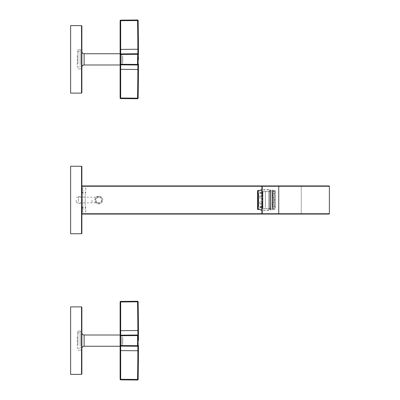 <?xml version="1.0" encoding="UTF-8"?>
<svg xmlns="http://www.w3.org/2000/svg" width="400" height="400" viewBox="0 0 400 400"><rect width="100%" height="100%" fill="white"/><g stroke="black" fill="none" stroke-linecap="round" stroke-linejoin="round"><path stroke-width="0.3" stroke-dasharray="2 1.5" d="M81.87 193.025L81.87 187.495L81.87 193.025M82.32 188.235L82.32 192.705L82.32 188.235M81.87 213.725L81.87 185.935L81.87 214.065L81.87 213.725L329.38 213.725L329.38 186.275L278.755 186.275L278.755 185.935L262.215 185.935L329.045 185.935M81.87 191.495L81.87 209.69L81.87 191.495M81.87 212.16L81.87 206.845L81.87 212.16M85.785 188.235L85.785 192.705L85.785 188.235M81.87 185.935L301.59 185.935L278.755 185.935L278.755 213.725L301.255 213.725L278.755 213.725L278.755 214.065L301.59 214.065L262.215 214.065L329.045 214.065M81.87 214.065L278.755 214.065L278.755 186.275L261.88 186.275L261.88 213.725M82.77 191.955L82.77 209.17L82.77 191.955M82.32 211.765L82.32 207.295L82.32 211.765M301.59 214.065A0.34 0.34 -46.4 0 1 301.255 213.725A0.34 0.34 133.5 0 0 301.59 214.065A0.34 0.34 133.5 0 1 301.255 213.725L301.255 186.275A0.34 0.34 -135.1 0 1 301.59 185.935A0.34 0.34 0 0 0 301.255 186.275L301.255 213.725M85.245 191.955L85.245 209.17L85.245 191.955M85.785 211.765L85.785 207.295L85.785 211.765M261.88 209.085L261.88 189.65L261.88 209.085M269.755 209.085L269.755 189.65L269.755 209.085M270.21 208.39L270.21 190.435L270.21 208.39M274.815 208.39L274.815 190.435L274.815 208.39M275.21 208.045L275.21 190.83L275.21 208.045M101.56 200A2.815 2.815 0 0 1 98.745 202.815A2.815 2.815 0 0 1 95.935 200A2.815 2.815 0 0 1 98.745 197.185A2.815 2.815 0 0 1 101.56 200A2.815 2.815 0 0 1 98.745 202.815A2.815 2.815 0 0 1 95.935 200A2.815 2.815 0 0 1 98.745 197.185A2.815 2.815 0 0 1 101.56 200A2.815 2.815 0 0 1 98.745 202.815A2.815 2.815 0 0 1 95.935 200A2.815 2.815 0 0 1 98.745 197.185A2.815 2.815 0 0 1 101.56 200M76.245 200L76.245 202.815L76.245 200M95.785 201.62A3.375 3.375 0 0 0 100.365 202.96A3.375 3.375 0 0 0 101.71 198.38A3.375 3.375 0 0 0 97.125 197.04A3.375 3.375 0 0 0 95.785 201.62A3.375 3.375 0 0 0 100.365 202.96A3.375 3.375 0 0 0 101.71 198.38A3.375 3.375 0 0 0 97.125 197.04A3.375 3.375 0 0 0 95.785 201.62M95.29 201.89A3.94 3.94 0 0 0 100.635 203.455A3.94 3.94 0 0 0 102.2 198.11A3.94 3.94 0 0 0 96.86 196.545A3.94 3.94 0 0 0 95.29 201.89A3.94 3.94 0 0 0 100.635 203.455A3.94 3.94 0 0 0 102.2 198.11A3.94 3.94 0 0 0 96.86 196.545A3.94 3.94 0 0 0 95.29 201.89M257.545 207.65L257.545 191.28L257.545 207.65M261.82 207.65L261.82 191.28L261.82 207.65M262.555 207.01L262.555 192.01L262.555 207.01M257.545 191L257.545 209M262.945 207.01L262.945 192.01L262.945 207.01M258.195 191.28L258.195 209.565M260.695 189.875L260.695 190.435L258.195 190.435L258.195 191.115M262.945 207.505L262.945 191.45L262.945 207.505M268.685 191.115L268.685 210.125L268.685 191.115M260.695 209.565L260.695 210.125M273.745 207.505L273.745 191.45L273.745 207.505M268.685 191.855L268.685 209.28L268.685 191.855M273.745 208.145L273.745 190.72L273.745 208.145M270.145 191.855L270.145 209.28L270.145 191.855M272.845 208.145L272.845 190.72L272.845 208.145M270.635 191.115L270.635 210.125L270.635 191.115M272.36 208.885L272.36 189.875L272.36 208.885M272.005 205.48L272.005 193.755L272.005 205.48M273.97 200.735L273.97 199.165L273.97 200.735M272.005 206.86L272.005 192.18L272.005 206.86M272.115 206.86L272.115 192.18L272.115 206.86M272.115 207.405L272.115 191.56L272.115 207.405M265.365 207.405L265.365 191.56L265.365 207.405M265.365 207.305L265.365 191.675L265.365 207.305M265.335 207.405L265.335 191.56L265.335 207.405M262.945 207.405L262.945 191.56L262.945 207.405M262.945 193.875L262.945 192.29L262.945 193.875L262.385 193.565L262.945 193.875M262.945 192.29L262.945 192.63L262.945 192.29L259.795 192.405L259.795 193.315L259.795 192.405L262.385 192.405L262.385 192.75L261.82 192.75L262.945 192.29M262.945 195.46L262.945 198.705L262.945 195.46L262.385 195.94L259.795 195.94L259.795 198.145L259.795 195.94L262.385 196.19L262.945 195.705L261.82 196.19L262.385 196.19L262.945 195.46M262.945 206.125L262.945 207.71L262.945 206.125L262.385 206.435L262.945 206.125M262.945 207.71L262.945 207.37L262.945 207.71L259.795 207.595L259.795 206.685L262.385 206.685L259.795 206.685L259.795 207.595L262.385 207.595L262.385 207.25L261.82 207.25L262.945 207.71M262.945 201.295L262.945 204.54L262.945 201.295L262.385 201.855L262.945 201.295L262.385 201.855L259.795 201.855L259.795 204.06L259.795 201.855L262.385 201.855L262.945 201.295M262.945 204.54L262.385 204.06L259.795 204.06L262.385 203.81L262.945 204.295L261.82 203.81L262.385 203.81L262.945 204.54M261.82 193.565L261.82 192.75L261.82 193.565L262.385 193.565L261.82 193.565L261.82 198.145L261.82 193.565L259.795 193.565L262.385 193.315L259.795 193.565L259.795 192.405L259.795 192.75L261.82 192.75L259.795 192.75L259.795 193.565L261.82 193.565M262.945 193.63L262.385 193.315L262.945 193.63M262.385 198.145L262.945 198.705L262.385 198.145L259.795 198.145L262.385 198.145L259.795 198.145L259.795 196.19L259.795 198.145L262.385 198.145L262.945 198.705L262.385 198.145M261.82 206.435L261.82 207.25L261.82 206.435L262.385 206.435L261.82 206.435L261.82 201.855L261.82 206.435L259.795 206.435L259.795 207.595L259.795 207.25L261.82 207.25L259.795 207.25L259.795 206.435L261.82 206.435M262.945 206.37L262.385 206.685L262.945 206.37M261.82 201.855L259.795 201.855L261.82 201.855L261.82 198.145L261.82 201.855M259.795 196.19L261.82 196.19L259.795 196.19M259.795 203.81L261.82 203.81L259.795 203.81L259.795 201.855L259.795 203.81M257.545 193.435L257.545 207.48L257.545 193.435M257.545 206.025L257.545 193.135L257.545 206.025M258.11 205.7L258.11 204.675L258.11 206.705L258.11 204.675L258.11 205.7L258.67 205.7L258.67 206.16L258.67 204.675L258.67 206.16L258.67 204.675L258.67 205.7L258.11 205.7M258.11 204.79L258.11 205.065L258.11 204.675L258.67 204.675L258.67 205.065L258.67 204.675L258.11 204.79M258.11 203.53L258.67 203.335L258.67 201.95L258.67 204.87L258.67 203.315L258.67 204.87L258.67 203.315L258.67 204.87L258.67 203.315L258.67 204.87L258.67 203.315L258.11 203.335L258.11 204.62L258.11 203.315L258.67 203.53L258.11 203.53M258.11 197.915L258.11 199.535L258.11 197.915L258.67 197.915L258.67 196.665L258.67 198.05L258.11 197.915M258.11 200.465L258.11 202.085L258.11 200.465L258.11 200.78L258.11 200.465L258.67 200.465L258.67 199.535L258.67 200.78L258.67 200.465L258.11 200.465M258.11 194.3L258.11 195.38L258.11 193.295L258.11 195.325L258.11 194.3L258.67 194.3L258.67 193.84L258.67 195.325L258.67 193.84L258.67 195.325L258.67 194.3L258.11 194.3M258.11 196.47L258.67 196.47L258.67 195.38L258.67 196.685L258.11 196.47M258.11 195.38L258.11 198.05L258.11 195.38L258.67 195.38L258.67 198.05L258.67 195.38L258.11 195.38M258.11 199.535L258.11 200.78L258.11 199.22L258.11 199.535L258.67 199.535L258.67 199.22L258.67 200.78L258.67 199.22L258.67 199.535L258.11 199.535M258.11 202.085L258.11 203.335L258.11 201.95L258.67 202.085L258.11 202.085M258.11 206.705L258.11 206.04L258.11 206.705L258.67 206.86L258.67 206.04L258.67 206.86L258.67 206.04L258.67 206.705L258.11 206.705M258.11 206.86L258.11 206.43L258.67 206.43L258.11 206.43L258.67 206.43L258.11 206.43L258.11 206.86L258.67 206.86L258.11 206.86M258.11 193.295L258.11 193.96L258.11 193.295L258.67 193.14L258.67 193.96L258.67 193.14L258.67 193.96L258.67 193.295L258.11 193.295M258.11 193.14L258.11 193.57L258.67 193.57L258.11 193.57L258.67 193.57L258.11 193.57L258.11 193.14L258.67 193.14L258.11 193.14M258.11 199.025L258.11 197.855L258.11 199.415L258.11 197.855L258.11 199.415L258.11 197.855L258.11 199.415L258.11 197.855L258.11 199.415L258.11 197.855L258.11 199.415L258.11 197.855L258.11 199.415L258.11 197.855L258.11 199.415L258.11 197.855L258.11 199.415L258.11 199.025L258.67 199.025L258.67 197.855L258.67 199.415L258.67 197.855L258.67 199.415L258.67 197.855L258.67 199.415L258.67 197.855L258.67 199.415L258.67 197.855L258.67 199.415L258.67 197.855L258.67 199.415L258.67 197.855L258.67 199.415L258.67 197.855L258.67 199.415L258.67 199.025L258.11 199.025M258.11 196.49L258.11 198.05L258.11 196.49L258.11 198.05L258.11 196.49L258.11 198.05L258.11 196.49L258.11 198.05L258.11 196.49L258.11 198.05L258.11 196.49L258.11 198.05L258.11 196.49L258.11 198.05L258.11 196.49L258.67 196.49L258.67 198.05L258.67 196.49L258.67 198.05L258.67 196.49L258.67 198.05L258.67 196.49L258.67 198.05L258.67 196.49L258.67 198.05L258.67 196.49L258.67 198.05L258.67 196.49L258.67 198.05L258.67 196.49L258.11 196.49L258.67 196.49M258.11 200.585L258.11 202.145L258.11 200.585L258.11 202.145L258.11 200.585L258.11 202.145L258.11 200.585L258.11 202.145L258.11 200.585L258.11 202.145L258.11 200.585L258.67 200.585L258.67 202.145L258.67 200.585L258.67 202.145L258.67 200.585L258.67 202.145L258.67 200.585L258.67 202.145L258.67 200.585L258.67 202.145L258.67 200.585L258.11 200.585L258.67 200.585M258.11 201.755L258.11 200.975L258.11 202.145L258.11 201.755L258.67 201.755L258.67 202.145L258.67 200.975L258.67 202.145L258.67 201.755L258.11 201.755M258.11 204.48L258.11 203.315L258.11 204.87L258.11 203.315L258.11 204.87L258.11 203.315L258.11 204.87L258.11 203.315L258.11 204.87L258.11 203.315L258.11 204.87L258.11 203.315L258.11 204.87L258.11 204.48L258.67 204.48L258.67 203.7L258.67 204.87L258.67 204.48L258.11 204.48M258.11 196.3L258.11 195.13L258.11 196.685L258.11 195.13L258.11 196.685L258.11 195.13L258.11 196.685L258.11 195.13L258.11 196.685L258.11 195.13L258.11 196.685L258.11 196.3L258.67 196.3L258.67 195.13L258.67 196.685L258.67 195.13L258.67 196.685L258.67 195.13L258.67 196.685L258.67 195.13L258.67 196.685L258.67 195.13L258.67 196.685L258.67 196.3L258.11 196.3M258.11 204.675L258.11 206.235L258.11 204.675L258.11 206.235L258.11 204.675L258.11 206.235L258.11 204.675L258.67 204.675L258.67 206.235L258.67 204.675L258.67 206.235L258.67 204.675L258.67 206.235L258.67 204.675L258.11 204.675L258.67 204.675M258.11 193.765L258.11 195.325L258.11 193.765L258.11 195.325L258.11 193.765L258.11 195.325L258.11 193.765L258.67 193.765L258.67 195.325L258.67 193.765L258.67 195.325L258.67 193.765L258.67 195.325L258.67 193.765L258.11 193.765L258.67 193.765M258.11 201.95L258.11 203.51L258.11 201.95L258.11 203.51L258.11 201.95L258.11 203.51L258.11 201.95L258.11 203.51L258.11 201.95L258.11 203.51L258.11 201.95L258.11 203.51L258.11 201.95L258.67 201.95L258.67 203.51L258.67 201.95L258.67 203.51L258.67 201.95L258.67 203.51L258.67 201.95L258.67 203.51L258.67 201.95L258.67 203.51L258.67 201.95L258.67 203.51L258.67 201.95L258.11 201.95M258.11 199.22L258.11 200.78L258.11 199.22L258.11 200.78L258.11 199.22L258.11 200.78L258.11 199.22L258.11 200.78L258.11 199.22L258.11 200.78L258.11 199.22L258.11 200.78L258.11 199.22L258.67 199.22L258.67 200.78L258.67 199.22L258.67 200.78L258.67 199.22L258.67 200.78L258.67 199.22L258.67 200.78L258.67 199.22L258.67 200.78L258.67 199.22L258.67 200.78L258.67 199.22L258.11 199.22M258.11 204.62L258.67 204.62L258.11 204.62M258.11 205.54L258.67 205.54L258.11 205.54M258.11 206.16L258.67 206.16L258.11 206.16M258.11 193.84L258.67 193.84L258.11 193.84M258.11 195.21L258.67 195.21L258.11 195.21M258.11 194.46L258.67 194.46L258.11 194.46M258.11 196.665L258.67 196.685M258.11 203.12L258.67 203.12L258.11 203.12M258.11 194.935L258.67 194.935L258.11 194.935M258.11 195.325L258.67 195.325M258.11 195.52L258.67 195.52L258.11 195.52M258.11 196.88L258.67 196.88L258.11 196.88M258.11 197.66L258.67 197.66L258.11 197.66M258.11 198.05L258.67 198.05M258.11 199.61L258.67 199.61L258.11 199.61M258.11 200.39L258.67 200.39L258.11 200.39M258.11 200.78L258.67 200.78L258.11 200.78M258.11 202.34L258.67 202.34L258.11 202.34M258.11 203.315L258.67 203.315L258.11 203.315M258.11 203.7L258.67 203.7L258.11 203.7M258.11 205.065L258.67 205.065L258.11 205.065M258.11 205.845L258.67 205.845L258.11 205.845M258.11 206.04L258.67 206.04L258.11 206.04M258.11 194.155L258.67 194.155L258.11 194.155M258.11 193.96L258.67 193.96L258.11 193.96M258.11 198.245L258.67 198.245L258.11 198.245M258.11 197.855L258.67 197.855L258.11 197.855M258.11 199.415L258.67 199.415L258.11 199.415M258.11 200.975L258.67 200.975L258.11 200.975M258.11 202.145L258.67 202.145M258.11 204.87L258.67 204.87L258.11 204.87M258.11 195.13L258.67 195.13M258.11 206.235L258.67 206.235M258.11 203.51L258.67 203.51L258.11 203.51M272.115 202.965L272.115 193.81L272.115 202.965M274.815 202.965L274.815 193.81L274.815 202.965M274.815 204.045L274.815 191.56L274.815 204.045M272.115 195.955L272.115 208.44L272.115 195.955M78.495 201.62L78.495 196.625L78.495 201.62M81.87 201.62L81.87 196.625L81.87 201.62M81.87 166.585L81.87 233.415M70.62 166.25L70.62 233.75M70.62 187.595L70.62 222.71L70.62 187.595M70.62 199.12L70.62 221.905L70.62 199.12M121.81 336.465L121.81 345.38L121.81 336.465M120.12 336.465L120.12 345.38L120.12 336.465M120.12 301.97L120.68 301.97L120.68 330.66L120.12 330.66L120.12 379.29L120.68 379.29L120.68 379.855M137.565 302.145L138.13 302.14L138.125 301.815A0.565 0.565 -91.1 0 0 137.56 301.26A0.565 0.565 -91.1 0 1 138.125 301.815L120.68 301.97L120.68 301.41L137.56 301.26L137.565 302.145A2296.46 2296.375 -90 0 1 137.865 330.51L137.865 335.01L120.68 335.16A0.565 0.565 0 0 0 120.12 335.725L120.12 335.725A0.565 0.565 -159.6 0 1 120.68 335.16L120.68 346.1A0.565 0.565 0 0 1 120.12 345.54L138.43 345.69L138.43 350.755A2297.005 2296.915 -90 0 1 138.13 379.125L138.13 379.445L138.13 379.125L137.565 379.115L137.56 379.435L120.68 379.29L120.68 350.6L120.12 350.6M122.765 337.305L122.765 344.42L122.765 337.305M138.12 335.48A0.565 0.56 -90.5 0 0 137.56 335.015L120.68 335.16A0.565 0.565 0 0 0 120.12 335.725L137.56 335.575A2305.76 2305.675 -90 0 1 137.56 345.685L137.56 346.25L137.865 346.25L120.68 346.1A0.565 0.565 0 0 1 120.12 345.54M137.87 346.445L137.865 350.75L120.68 350.6M138.13 302.14A2297.09 2297.005 -90 0 1 138.43 330.51L138.435 331.265M138.44 332.92L138.13 340.63M138.13 341.41L138.125 345.685A0.565 0.56 90.5 0 1 138.055 345.955M138.46 340.63L138.455 335.69M138.13 339.85L138.13 335.575L137.56 335.575L137.56 335.015M137.56 380A0.565 0.565 90.5 0 0 138.125 379.445L137.56 379.435L137.56 380A0.565 0.565 90.5 0 0 138.125 379.445M77.255 336.965L77.255 348.28L77.255 336.965M80.18 336.965L80.18 348.28L80.18 336.965M80.18 345.16L80.18 331.18L80.18 345.16M81.87 345.16L81.87 331.18L81.87 345.16M81.87 336.855L81.87 348.505L81.87 336.855M120.12 343.33L120.12 335.005L120.12 343.33M70.62 374.38L70.62 306.88M81.87 374.045L81.87 307.215M81.87 329.98L81.87 362.85L81.87 329.98M81.87 330.25L81.87 362.29L81.87 330.25M81.87 345.215L81.87 331.07L81.87 345.215M77.93 345.215L77.93 331.07L77.93 345.215M121.81 55.2L121.81 64.115L121.81 55.2M120.12 55.2L120.12 64.115L120.12 55.2M120.12 20.71L120.68 20.71L120.68 49.4L120.12 49.4L120.12 98.03L120.68 98.03L120.68 98.59M137.565 20.885L138.13 20.875L138.125 20.555A0.565 0.565 -91.1 0 0 137.56 20A0.565 0.565 -91.1 0 1 138.125 20.555L120.68 20.71L120.68 20.145L137.56 20L137.565 20.885A2296.46 2296.375 -90 0 1 137.865 49.25L137.865 53.75L120.68 53.9A0.565 0.565 0 0 0 120.12 54.46L120.12 54.46A0.565 0.565 -159.6 0 1 120.68 53.9L120.68 64.84A0.565 0.565 0 0 1 120.12 64.275L138.43 64.43L138.43 69.49A2297.005 2296.915 -90 0 1 138.13 97.86L138.13 98.185L138.13 97.86L137.565 97.855L137.56 98.175L120.68 98.03L120.68 69.34L120.12 69.34M122.765 56.04L122.765 63.16L122.765 56.04M138.12 54.22A0.565 0.56 -90.5 0 0 137.56 53.75L120.68 53.9A0.565 0.565 0 0 0 120.12 54.46L137.56 54.315A2305.76 2305.675 -90 0 1 137.56 64.425L137.56 64.985L120.68 64.84L137.865 64.99A0.56 0.56 90.5 0 0 138.43 64.43M137.605 64.985A0.565 0.56 90.5 0 1 137.56 64.985L137.865 64.99M137.87 65.185L137.865 69.49L120.68 69.34M138.13 20.875A2297.09 2297.005 -90 0 1 138.43 49.245L138.435 50.005M138.44 51.655L138.13 59.37M138.13 60.15L138.125 64.425A0.565 0.56 90.5 0 1 138.055 64.695M138.46 59.37L138.455 54.425M138.13 58.59L138.13 54.315L137.56 54.315L137.56 53.75M137.56 98.74A0.565 0.565 90.5 0 0 138.125 98.185L137.56 98.175L137.56 98.74A0.565 0.565 90.5 0 0 138.125 98.185M77.255 55.7L77.255 67.02L77.255 55.7M80.18 55.7L80.18 67.02L80.18 55.7M80.18 63.9L80.18 49.92L80.18 63.9M81.87 63.9L81.87 49.92L81.87 63.9M81.87 55.595L81.87 67.245L81.87 55.595M120.12 62.065L120.12 53.745L120.12 62.065M70.62 93.12L70.62 25.62M81.87 92.785L81.87 25.955M81.87 48.715L81.87 81.59L81.87 48.715M81.87 48.985L81.87 81.025L81.87 48.985M81.87 63.955L81.87 49.805L81.87 63.955M77.93 63.955L77.93 49.805L77.93 63.955M81.87 186.275L301.255 186.275L278.755 186.275L278.755 214.065M262.215 185.935L262.215 214.065M301.255 186.275A0.34 0.34 0 0 1 301.59 185.935M261.88 186.275L278.755 186.275M91.995 200L91.995 202.815L91.995 200M81.53 166.25L81.53 233.75M138.43 330.51L120.68 330.66M130.23 335.08L120.68 335.16M138.43 350.755L137.865 350.75A2296.46 2296.375 -90 0 1 137.565 379.115M137.725 335.01L137.865 335.01A0.565 0.565 -94.9 0 1 138.43 335.57M137.565 335.015A0.565 0.56 -90.5 0 1 137.875 335.105M137.875 346.16A0.565 0.56 92.4 0 0 138.13 345.685M137.865 346.25A0.56 0.56 90.5 0 0 138.43 345.69M137.865 350.08L138.435 349.995L138.455 345.575M84.12 335.005L84.12 346.255M81.53 374.38L81.53 306.88M81.7 329.98L81.7 362.85L81.7 329.98M81.7 330.25L81.7 362.29L81.7 330.25M120.12 64.275A0.565 0.565 0 0 0 120.68 64.84M138.43 49.245L120.68 49.4M130.23 53.815L120.68 53.9M138.43 69.49L137.865 69.49A2296.46 2296.375 -90 0 1 137.565 97.855M137.725 53.75L137.865 53.75A0.565 0.565 -94.9 0 1 138.43 54.31M137.565 53.75A0.565 0.56 -90.5 0 1 137.875 53.84M137.875 64.895A0.565 0.56 92.4 0 0 138.13 64.425M137.865 68.815L138.435 68.735L138.455 64.31M84.12 53.745L84.12 64.995M81.53 93.12L81.53 25.62M81.7 48.715L81.7 81.59L81.7 48.715M81.7 48.985L81.7 81.025L81.7 48.985M81.87 193.155L82.32 192.705L85.785 192.705M81.87 187.49L82.32 187.94L85.785 187.945M81.87 209.69L82.77 209.17L85.245 209.17M81.87 190.31L82.77 190.83L85.245 190.83M81.87 206.845L82.32 207.295L85.785 207.295M81.87 212.51L82.32 212.06L85.785 212.055M275.21 190.83L274.815 190.435L270.21 190.435L269.755 189.65L261.88 189.65M275.21 209.17L274.815 209.565L270.21 209.565L269.755 210.35L261.88 210.35M76.245 202.815L98.745 202.815M76.245 197.185L98.745 197.185M262.945 192.01L261.82 191.28L257.545 191.28M262.945 207.99L261.82 208.72L257.545 208.72M268.685 210.125L261.88 210.125M268.685 189.875L261.88 189.875M273.745 191.45L262.945 191.45M273.745 208.55L262.945 208.55M273.745 209.28L272.845 209.28L272.36 210.125L270.635 210.125L270.145 209.28L268.685 209.28M273.745 190.72L272.845 190.72L272.36 189.875L270.635 189.875L270.145 190.72L268.685 190.72M272.005 193.755L273.97 199.165M272.005 206.245L273.97 200.835M274.815 191.56L265.365 191.56M274.815 208.44L265.365 208.44M262.945 191.56L265.365 191.675M262.945 208.44L265.365 208.325M261.82 192.52L257.545 192.52M261.82 207.48L257.545 207.48M258.11 206.865L257.545 206.865M258.11 193.135L257.545 193.135M274.815 206.19L272.115 206.19M274.815 193.81L272.115 193.81M78.495 196.625L81.87 196.625M78.495 203.375L81.87 203.375M120.12 345.38L121.81 345.38L122.765 344.42M120.12 335.885L121.81 335.885L122.765 336.84M77.255 332.98L80.18 332.98M77.255 348.28L80.18 348.28M80.18 350.08L81.87 350.08M80.18 331.18L81.87 331.18M81.87 318.975L81.42 318.69L81.87 318.41M81.87 362.29L81.42 362.57L81.87 362.85M81.42 330.115L81.42 362.57L81.42 330.115M77.93 350.195L81.87 350.195M77.93 331.07L81.87 331.07M120.12 64.115L121.81 64.115L122.765 63.16M120.12 54.62L121.81 54.62L122.765 55.58M77.255 51.72L80.18 51.72M77.255 67.02L80.18 67.02M80.18 68.82L81.87 68.82M80.18 49.92L81.87 49.92M81.87 37.71L81.42 37.43L81.87 37.15M81.87 81.025L81.42 81.31L81.87 81.59M81.42 48.85L81.42 81.31L81.42 48.85M77.93 68.93L81.87 68.93M77.93 49.805L81.87 49.805"/><path stroke-width="0.6" d="M329.38 213.725L262.215 213.725L262.215 186.275L329.38 186.275A0.34 0.34 -44.1 0 0 329.045 185.935A0.34 0.34 -43.9 0 1 329.38 186.275L329.38 213.725A0.34 0.34 0 0 1 329.045 214.065A0.34 0.34 0 0 0 329.38 213.725A0.34 0.34 -134.5 0 1 329.045 214.065L81.87 214.065M329.045 185.935L81.87 185.935M81.87 213.725L261.88 213.725A0.34 0.34 0 0 0 262.215 214.065L261.88 213.725A0.34 0.34 0 0 0 262.215 214.065A0.34 0.34 0 0 1 261.88 213.725L261.88 186.275A0.34 0.34 0 0 1 262.215 185.935A0.34 0.34 0 0 0 261.88 186.275L81.87 186.275M257.87 209.565L257.545 209L257.545 191L257.87 190.435M258.195 209.565L260.695 209.565L258.195 209.565L258.195 190.435L260.695 190.435L260.695 189.875L261.88 189.875M261.88 210.125L260.695 210.125L260.695 209.565M81.53 233.75L81.87 233.415L81.87 166.585L81.53 166.25L70.62 166.25L70.62 233.75L81.53 233.75L81.53 166.25M120.68 379.855A0.565 0.565 0 0 1 120.12 379.29A0.565 0.565 0 0 0 120.68 379.855L137.56 380L120.68 379.855L120.68 379.29L120.12 379.29A0.565 0.565 0 0 0 120.68 379.855A0.565 0.565 0 0 1 120.12 379.29L120.12 301.97L120.12 330.66L120.68 330.66L120.68 335.16L120.68 301.41A0.565 0.565 0 0 0 120.12 301.97A0.565 0.565 0 0 1 120.68 301.41L137.56 301.26A0.565 0.565 89.5 0 1 138.125 301.815L137.565 301.26M120.12 350.6L120.68 350.6L120.68 346.1L120.68 379.29L137.56 379.435L137.565 379.115A2296.05 2295.965 -90 0 0 137.865 350.75L137.865 346.25L120.68 346.1L120.68 335.16A0.565 0.565 21.3 0 0 120.12 335.725A0.565 0.565 0 0 1 120.68 335.16L137.865 335.01L120.68 335.16A0.565 0.565 0 0 0 120.12 335.725L138.43 335.57L138.43 330.51A2297.015 2296.93 -90 0 0 138.13 302.14L138.13 301.815L120.12 301.97A0.565 0.565 0 0 1 120.68 301.41A0.565 0.565 0 0 0 120.12 301.97M137.565 379.115L138.13 379.125L138.13 379.445L137.56 379.435L137.56 380A0.565 0.565 -90.1 0 0 138.125 379.445L138.13 379.125A2296.845 2296.69 -89.9 0 0 138.43 350.755L138.43 345.69L138.13 345.685A0.565 0.56 -89.5 0 1 137.56 346.25L120.68 346.1A0.565 0.565 -40.8 0 1 120.12 345.54A0.565 0.565 -20.4 0 0 120.68 346.1A0.565 0.565 -40.8 0 1 120.12 345.54A0.565 0.565 0 0 0 120.68 346.1L137.56 346.25L120.68 346.1A0.565 0.565 0 0 1 120.12 345.54L137.56 345.685A2305.76 2305.675 -90 0 0 137.56 335.575L137.56 335.015A0.565 0.56 89.5 0 1 138.125 335.575L138.13 339.85L138.125 335.575A0.565 0.56 87.6 0 0 137.565 335.015L137.565 335.015M138.43 335.57A0.56 0.56 89.5 0 0 137.865 335.01L137.865 330.51L120.68 330.66M138.43 345.69A0.565 0.565 -87.9 0 1 137.865 346.25L137.87 346.445M138.13 340.63L138.13 339.85M137.865 331.185L138.435 331.265L138.44 332.92M137.565 380L138.13 379.445L138.455 345.575M137.875 346.16A0.565 0.56 92.4 0 1 137.565 346.25A0.565 0.56 -89.5 0 0 138.13 345.685L138.13 341.41M81.53 306.88L70.62 306.88L70.62 374.38L81.53 374.385L81.87 374.045L81.87 307.215L81.53 306.88L81.53 374.38M120.68 98.59A0.565 0.565 0 0 1 120.12 98.03A0.565 0.565 0 0 0 120.68 98.59L137.56 98.74L120.68 98.59L120.68 98.03L120.12 98.03A0.565 0.565 0 0 0 120.68 98.59A0.565 0.565 0 0 1 120.12 98.03L120.12 20.71L120.12 49.4L120.68 49.4L120.68 53.9L120.68 20.145A0.565 0.565 0 0 0 120.12 20.71A0.565 0.565 0 0 1 120.68 20.145L137.56 20A0.565 0.565 89.5 0 1 138.125 20.555L137.565 20M120.12 69.34L120.68 69.34L120.68 64.84L120.68 98.03L137.56 98.175L137.565 97.855A2296.05 2295.965 -90 0 0 137.865 69.49L137.865 64.99L120.68 64.84L120.68 53.9A0.565 0.565 21.3 0 0 120.12 54.46A0.565 0.565 0 0 1 120.68 53.9L137.865 53.75L120.68 53.9A0.565 0.565 0 0 0 120.12 54.46L138.43 54.31L138.43 49.245A2297.015 2296.93 -90 0 0 138.13 20.875L138.13 20.555L120.12 20.71A0.565 0.565 0 0 1 120.68 20.145A0.565 0.565 0 0 0 120.12 20.71M137.87 65.185L137.56 64.425L120.12 64.275A0.565 0.565 -40.8 0 0 120.68 64.84A0.565 0.565 0 0 1 120.12 64.275A0.565 0.565 -20.4 0 0 120.68 64.84A0.565 0.565 -40.8 0 1 120.12 64.275A0.565 0.565 0 0 0 120.68 64.84L137.56 64.985A0.565 0.56 -89.5 0 0 138.125 64.425L138.13 58.59M138.43 54.31A0.56 0.56 89.5 0 0 137.865 53.75L137.865 49.25L120.68 49.4M137.565 97.855L138.13 97.86L138.13 98.185L137.56 98.175L137.56 98.74A0.565 0.565 -90.1 0 0 138.125 98.185L138.13 97.86A2296.845 2296.69 -89.9 0 0 138.43 69.49L138.43 64.43L138.13 64.425L138.13 60.15L138.13 64.425A0.565 0.56 -89.5 0 1 137.565 64.985A0.565 0.56 92.4 0 0 137.875 64.895M137.865 49.92L138.435 50.005L138.44 51.655M138.13 59.37L138.13 60.15M138.13 98.195L138.455 64.31M81.53 25.615L70.62 25.615L70.62 93.12L81.53 93.12L81.87 92.785L81.87 25.955L81.53 25.615L81.53 93.12M138.125 98.185L137.565 98.74M278.755 214.065L278.755 186.275M261.88 213.725A0.34 0.34 0 0 0 262.215 214.065M261.88 186.275A0.34 0.34 0 0 1 262.215 185.935A0.34 0.34 0 0 0 261.88 186.275L262.215 185.935M120.12 335.725A0.565 0.565 21.3 0 1 120.68 335.16M138.43 350.755L120.68 350.6M138.43 330.51L137.865 330.51A2296.49 2296.405 -90 0 0 137.565 302.15L137.56 301.26A0.565 0.565 89.5 0 1 138.125 301.815M137.56 346.25L137.56 345.685L138.125 345.685M137.565 302.15L138.13 302.14M137.875 335.105A0.565 0.56 -90.5 0 1 138.13 335.575A0.565 0.56 -90.5 0 0 138.12 335.48M137.605 346.245A0.565 0.56 90.5 0 0 138.055 345.955M81.87 348.505C82.005 347.14 82.755 346.39 84.12 346.255L84.12 335.005C82.755 334.875 82.005 334.125 81.87 332.755M120.12 54.46A0.565 0.565 21.3 0 1 120.68 53.9M138.43 69.49L120.68 69.34M138.43 64.43A0.565 0.565 -87.9 0 1 137.865 64.99L120.68 64.84M138.125 64.425L137.56 64.425A2305.76 2305.675 -90 0 0 137.56 54.315L137.56 53.75A0.565 0.56 89.5 0 1 138.125 54.315A0.565 0.56 87.6 0 0 137.565 53.75L137.565 53.75M138.43 49.245L137.865 49.25A2296.49 2296.405 -90 0 0 137.565 20.885L137.56 20A0.565 0.565 89.5 0 1 138.125 20.555L138.46 59.37M137.565 20.885L138.13 20.875M137.875 53.84A0.565 0.56 -90.5 0 1 138.13 54.315A0.565 0.56 -90.5 0 0 138.12 54.22M137.605 64.985A0.565 0.56 90.5 0 0 138.055 64.695M81.87 67.245C82.005 65.875 82.755 65.125 84.12 64.995L84.12 53.745C82.755 53.61 82.005 52.86 81.87 51.495M138.46 340.63L138.13 301.805M84.12 346.255L120.12 346.255M84.12 335.005L120.12 335.005M84.12 64.995L120.12 64.995M84.12 53.745L120.12 53.745"/></g></svg>
